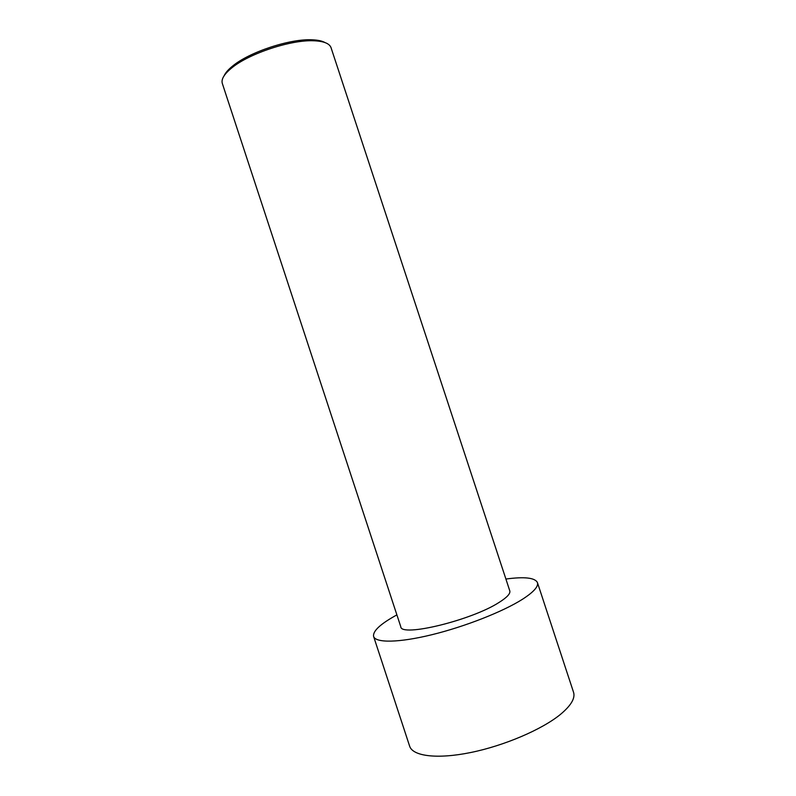 <?xml version="1.0" encoding="UTF-8"?>
<svg xmlns="http://www.w3.org/2000/svg" width="796" height="796" viewBox="0 0 796 796"><rect width="100%" height="100%" fill="white"/><g stroke="black" fill="none" stroke-linecap="round" stroke-linejoin="round"><path stroke-width="1.19" d="M505.898 579.04C524.474 576.533 534.992 577.717 537.429 582.572L573.548 692.291C575.418 698.192 571.04 705.574 560.404 714.44C541.947 729.544 504.216 745.723 470.625 752.538C436.984 759.404 412.706 756.17 409.642 746.18L373.603 636.432C372.687 631.079 380.448 623.895 396.886 614.88M537.429 582.572C538.633 586.483 533.658 592.045 522.494 599.259C503.142 611.587 465.043 626.601 431.9 634.711C398.706 642.85 375.563 643.059 373.603 636.432M314.44 40.795C324.062 41.292 329.604 43.611 331.056 47.72L509.788 590.851C510.584 593.557 507.052 597.388 499.201 602.343C471.759 620.283 400.647 637.457 400.766 626.691L222.323 83.471C221.029 79.232 224.233 73.998 231.915 67.779C249.317 53.402 291.475 39.541 314.022 40.785L314.44 40.795M224.094 75.799C225.457 72.744 228.382 69.431 232.85 65.869C249.685 51.939 290.321 38.586 312.131 39.8C317.843 40.019 322.161 40.944 325.076 42.596M232.85 65.869L231.915 67.779M312.131 39.8L314.022 40.785"/></g></svg>
